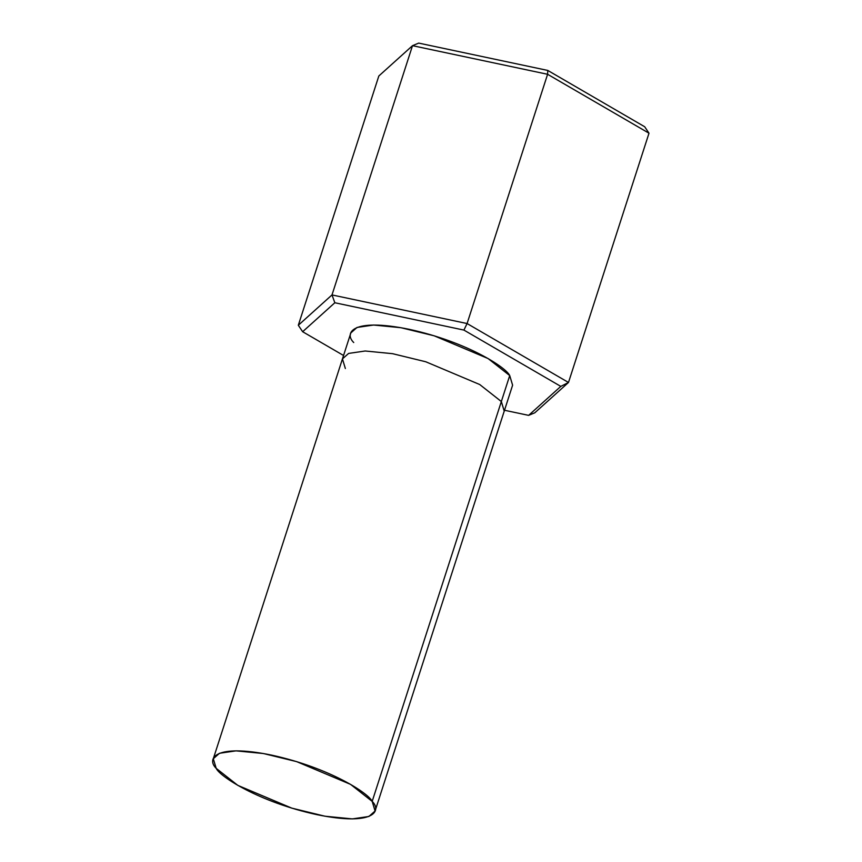 <?xml version="1.0" encoding="UTF-8"?>
<svg xmlns="http://www.w3.org/2000/svg" width="862" height="862" viewBox="0 0 862 862"><rect width="100%" height="100%" fill="white"/><g stroke="black" fill="none" stroke-linecap="round" stroke-linejoin="round"><path stroke-width="1.29" d="M375.078 811.002L368.914 816.476L352.353 818.9L324.974 816.217L291.765 808.125L237.826 785.379L216.2 768.354L213.302 758.754L219.476 753.28L236.026 750.856L263.406 753.528L296.625 761.62L350.554 784.366L372.179 801.391L375.078 811.002L512.61 385.185L509.722 375.573L501.339 401.541L504.227 411.142L501.339 401.541L509.722 375.573L488.086 358.549L434.157 335.803L400.949 327.711L373.569 325.028L357.008 327.452L350.845 332.926L342.451 358.894L348.625 353.42L365.176 350.996L392.555 353.679L425.774 361.771L479.703 384.517L501.339 401.541L479.703 384.517L425.774 361.771L392.555 353.679L365.176 350.996L348.625 353.42L342.451 358.894L345.35 368.505M467.085 323.541L547.596 74.283L412.51 45.675L331.999 294.933L467.085 323.541L568.489 382.469L649 133.211L547.596 74.283L467.085 323.541L331.999 294.933L412.51 45.675L378.827 75.996L298.317 325.254L378.827 75.996L412.51 45.675L418.695 43.1L547.779 70.436L644.679 126.746L547.779 70.436L418.695 43.1L412.51 45.675L547.596 74.283L547.779 70.436L547.596 74.283L649 133.211L568.489 382.469L534.806 412.79L528.621 415.365L560.806 386.392L463.918 330.081L334.833 302.745L302.648 331.719L343.55 355.489L302.648 331.719L298.317 325.254L331.999 294.933L298.317 325.254L302.648 331.719L334.833 302.745L331.999 294.933L334.833 302.745L463.918 330.081L467.085 323.541L463.918 330.081L560.806 386.392L528.621 415.365L504.518 410.258L528.621 415.365L534.806 412.79L568.489 382.469L560.806 386.392L568.489 382.469L467.085 323.541M353.732 342.537C344.003 333.174 351.739 317.485 409.159 329.306C467.193 341.934 506.253 367.535 509.722 375.573M372.179 801.391L501.339 401.541L372.179 801.391C368.72 793.352 329.65 767.762 271.616 755.123C214.196 743.303 206.46 758.991 216.2 768.354C219.67 776.393 258.729 801.994 316.763 814.622C374.183 826.442 381.92 810.754 372.179 801.391M649 133.211L644.679 126.746L649 133.211M213.302 758.754L342.451 358.894"/></g></svg>
